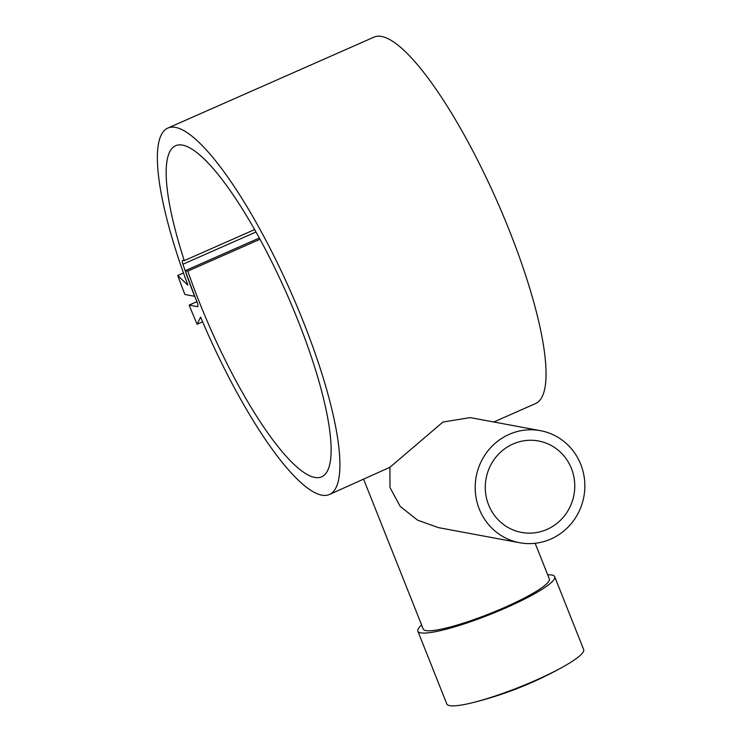 <?xml version="1.0" encoding="UTF-8"?>
<svg xmlns="http://www.w3.org/2000/svg" width="743" height="743" viewBox="0 0 743 743"><rect width="100%" height="100%" fill="white"/><g stroke="black" fill="none" stroke-linecap="round" stroke-linejoin="round"><path stroke-width="1.11" d="M547.693 574.803A73.641 11.21 158.3 0 1 554.687 576.707A73.641 11.21 158.3 0 1 506.336 607.672A73.641 11.21 158.3 0 1 417.845 631.169A73.641 11.21 158.3 0 1 421.615 624.974M554.687 576.707L583.654 649.512A73.641 11.21 158.3 0 1 564.271 666.165A73.641 11.21 158.3 0 1 535.304 680.477A73.641 11.21 158.3 0 1 472.344 702.739A73.641 11.21 158.3 0 1 446.812 703.965L417.845 631.169M519.589 542.734L438.351 527.614L417.603 520.165L400.198 506.42L389.991 487.51L389.917 467.291L442.958 422.033L470.245 417.603L540.449 430.671A56.997 54.759 -79.5 0 1 584.583 480.257A56.997 54.759 -79.5 0 1 550.851 539.046A56.997 54.759 -79.5 0 1 519.589 542.734A56.997 54.759 -79.5 0 1 475.455 493.148A56.997 54.759 -79.5 0 1 509.196 434.367A56.997 54.759 -79.5 0 1 540.449 430.671M183.475 272.997L177.735 275.523L187.923 285.201A200.238 46.4 66.2 0 1 167.834 128.075A200.238 46.4 66.2 0 1 309.357 337.35A200.238 46.4 66.2 0 1 329.455 494.476L389.917 467.291M535.155 543.291L549.309 578.853A67.854 10.328 158.3 0 1 504.757 607.384A67.854 10.328 158.3 0 1 423.222 629.024L363.671 479.384M329.455 494.476A200.238 46.4 66.2 0 1 200.619 317.103L197.118 324.227A226.169 52.409 66.2 0 1 189.14 305.122L197.443 306.664A5.786 1.337 -113.8 0 0 197.657 306.645A5.786 1.337 -113.8 0 0 196.904 301.639A189.846 43.995 66.2 0 1 185.341 270.656L187.812 271.111L260.004 239.274M167.834 128.075L373.961 37.15A200.238 46.4 66.2 0 1 515.493 246.425A200.238 46.4 66.2 0 1 535.582 403.56L493.798 421.987M254.617 229.587L184.292 260.617A180.93 41.933 66.2 0 1 175.627 145.73A180.93 41.933 66.2 0 1 297.962 320.456A180.93 41.933 66.2 0 1 321.663 476.82A180.93 41.933 66.2 0 1 199.328 302.095A180.93 41.933 66.2 0 1 187.812 271.111M547.015 529.406A46.503 44.673 -79.5 0 1 521.512 532.415A46.503 44.673 -79.5 0 1 485.504 491.959A46.503 44.673 -79.5 0 1 513.023 443.998A46.503 44.673 -79.5 0 1 538.536 440.989A46.503 44.673 -79.5 0 1 574.543 481.445A46.503 44.673 -79.5 0 1 547.015 529.406M259.316 238.02L185.341 270.656M202.616 321.803L197.118 324.227M196.923 301.686L189.14 305.122M184.292 260.617L182.824 260.338A5.786 1.337 -113.8 0 0 182.611 260.356A5.786 1.337 -113.8 0 0 182.945 264.229A190.579 44.171 -113.8 0 0 194.61 296.29L184.905 294.488A226.169 52.409 66.2 0 1 177.735 275.523M255.991 232.011L182.945 264.229M472.344 702.739A361.869 361.869 0 0 0 564.262 666.165"/></g></svg>
